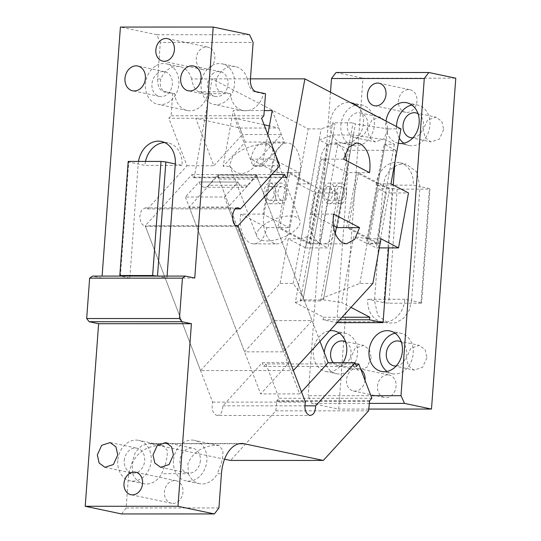 <?xml version="1.0" encoding="UTF-8"?>
<svg xmlns="http://www.w3.org/2000/svg" width="541" height="541" viewBox="0 0 541 541"><rect width="100%" height="100%" fill="white"/><g stroke="black" fill="none" stroke-linecap="round" stroke-linejoin="round"><path stroke-width="0.41" stroke-dasharray="2.71 2.03" d="M369.537 403.397L311.751 403.403L338.707 409.084L363.004 78.195L455.786 78.181M368.813 409.077L338.707 409.084M311.751 403.403L308.208 395.701L370.896 395.694M406.879 112.42A11.496 9.211 -78.1 0 0 416.895 101.958A11.496 9.211 -78.1 0 0 410.092 89.759A11.496 9.211 -78.1 0 0 408.556 89.596A11.496 9.211 -78.1 0 0 398.541 100.058A11.496 9.211 -78.1 0 0 405.351 112.258A11.496 9.211 -78.1 0 0 406.879 112.42M426.91 357.729L422.589 367.312L414.095 370.105L408.313 365.831L406.494 357.729L410.815 348.14L419.309 345.354L425.091 349.621L426.91 357.729M371.241 357.736L366.92 367.319L358.426 370.112L352.644 365.838L350.825 357.736L355.146 348.147L363.64 345.361L369.422 349.635L371.241 357.736M387.998 129.536L383.677 139.118L375.183 141.911L369.402 137.637L367.582 129.536L371.904 119.953L380.397 117.16L386.179 121.434L387.998 129.536M443.667 129.529L439.346 139.111L430.852 141.904L425.07 137.63L423.251 129.529L427.579 119.946L436.066 117.154L441.848 121.427L443.667 129.529M381.574 321.76A22.999 18.414 101.9 0 0 404.878 299.261L411.613 300.681L409.185 310.284L403.755 318.108L396.343 322.693L388.316 323.18L377.801 315.417L374.5 300.681L382.879 186.584L385.307 176.975L390.737 169.157L398.156 164.572L406.176 164.079L416.692 171.849L419.992 186.577L429.426 188.566L421.047 302.669L421.601 303.237L388.776 303.237L383.934 302.669L367.758 299.261A22.999 18.414 101.9 0 0 381.574 321.76L388.316 323.18M421.047 302.669L411.613 300.681L419.992 186.577L413.256 185.157A22.999 18.414 101.9 0 0 399.441 162.658L406.176 164.079M387.613 374.845A11.496 9.211 -78.1 0 0 377.598 385.307A11.496 9.211 -78.1 0 0 384.401 397.507A11.496 9.211 -78.1 0 0 385.936 397.669A11.496 9.211 -78.1 0 0 395.951 387.207A11.496 9.211 -78.1 0 0 389.141 375.008A11.496 9.211 -78.1 0 0 387.613 374.845M336.049 72.514L363.004 78.195M330.497 92.186L308.208 395.701M364.999 380.276A11.496 9.211 101.9 0 1 354.937 391.129A11.496 9.211 101.9 0 1 353.401 390.974A11.496 9.211 101.9 0 1 346.598 378.768A11.496 9.211 101.9 0 1 356.614 368.313A11.496 9.211 101.9 0 1 358.142 368.475A11.496 9.211 101.9 0 1 360.962 369.713M394.977 161.752L395.816 150.31L349.425 150.317L336.833 321.767L383.224 321.76M388.648 247.9L393.266 185.022M343.035 362.686A20.693 16.575 101.9 0 1 325.763 371.451A20.693 16.575 101.9 0 1 313.334 351.204A20.693 16.575 101.9 0 1 329.645 330.794M357.905 106.462A20.693 16.575 101.9 0 1 363.491 123.003A20.693 16.575 101.9 0 1 342.521 143.257A20.693 16.575 101.9 0 1 330.091 123.003A20.693 16.575 101.9 0 1 350.615 102.662M398.332 143.277A20.693 16.575 101.9 0 1 398.196 143.243A20.693 16.575 101.9 0 1 385.76 122.996A20.693 16.575 101.9 0 1 385.976 121.076M401.273 341.885A12.646 10.13 101.9 0 1 406.69 353.462A12.646 10.13 101.9 0 1 396.195 365.993M345.604 341.898A12.646 10.13 101.9 0 1 351.021 353.476A12.646 10.13 101.9 0 1 338.206 365.851A12.646 10.13 101.9 0 1 333.209 362.686M347.369 125.275A12.646 10.13 101.9 0 1 360.184 112.9A12.646 10.13 101.9 0 1 367.779 125.275A12.646 10.13 101.9 0 1 354.964 137.651A12.646 10.13 101.9 0 1 347.369 125.275M418.037 113.691A12.646 10.13 101.9 0 1 423.447 125.269A12.646 10.13 101.9 0 1 412.952 137.793M399.441 162.658A22.999 18.414 101.9 0 0 376.137 185.164L392.313 188.572L383.934 302.669M307.281 236.633L301.202 238.784L319.156 139.876L327.596 144.264L337.8 144.264L319.839 243.18L307.281 236.633L295.312 302.575L323.45 317.229L322.984 319.772L336.671 322.659L336.833 321.767M336.671 322.659L337.077 322.659M395.816 150.31L384.191 144.258L366.237 243.173L353.672 236.627L341.702 302.568L350.994 307.41M337.8 144.264L349.425 150.317M319.156 139.876L332.986 134.993L353.395 134.993L385.963 139.862L394.403 144.258L384.191 144.258M395.119 333.229A20.693 16.575 101.9 0 1 400.753 333.215A20.693 16.575 101.9 0 1 413.189 353.462A20.693 16.575 101.9 0 1 392.218 373.716A20.693 16.575 101.9 0 1 387.072 371.43M339.45 333.236A20.693 16.575 101.9 0 1 345.084 333.222A20.693 16.575 101.9 0 1 357.52 353.469A20.693 16.575 101.9 0 1 336.549 373.723A20.693 16.575 101.9 0 1 324.113 353.476A20.693 16.575 101.9 0 1 324.215 352.434M356.208 105.042A20.693 16.575 101.9 0 1 361.841 105.022A20.693 16.575 101.9 0 1 374.277 125.275A20.693 16.575 101.9 0 1 353.307 145.529A20.693 16.575 101.9 0 1 340.871 125.275A20.693 16.575 101.9 0 1 355.498 105.204M411.877 105.028A20.693 16.575 101.9 0 1 417.51 105.015A20.693 16.575 101.9 0 1 429.946 125.269A20.693 16.575 101.9 0 1 408.976 145.522A20.693 16.575 101.9 0 1 403.829 143.23M399.272 138.111A20.693 16.575 101.9 0 1 396.479 126.547M376.137 185.164L413.256 185.157M404.878 299.261L367.758 299.261M322.984 319.772L339.707 319.772M394.403 144.258L376.441 243.166L366.237 243.173M376.441 243.166L368.002 238.777L353.672 236.627M369.55 172.667L356.56 172.674L346.585 227.619L368.002 238.777L377.976 183.825L379.836 183.825L358.413 172.674L348.438 227.619L369.861 238.777L368.002 238.777L385.963 139.862M295.312 302.575L303.055 299.842L323.464 299.842L353.395 134.993M323.464 299.842L341.702 302.568M323.45 317.229L342.027 317.229M303.055 299.842L332.986 134.993M319.839 243.18L309.635 243.18L327.596 144.264M309.635 243.18L301.202 238.784L311.176 183.832L298.186 183.839L308.16 128.886L212.092 78.858L194.138 177.773L192.954 177.157L191.96 174.554L145.211 225.773L200.562 370.578L293.344 370.565M429.426 188.566L429.98 189.134L421.601 303.237M392.313 188.572L397.155 189.14L429.98 189.134M397.155 189.14L388.776 303.237M236.113 225.766L145.211 225.773M200.562 370.578L280.103 283.43L288.211 238.784L305.733 247.913L315.707 192.961L298.186 183.839M267.775 143.94A22.999 13.579 -90 0 1 276.762 172.68L250.801 159.162A22.999 13.579 -90 0 1 263.778 142.925A22.999 13.579 -90 0 1 267.775 143.94M240.826 214.108L266.787 227.633A22.999 13.579 -90 0 1 253.81 243.869A22.999 13.579 -90 0 1 249.814 242.848A22.999 13.579 -90 0 1 240.826 214.108L263.088 214.108L273.07 159.155L299.031 172.68L299.957 172.68A22.999 13.579 90 0 0 290.97 143.94A22.999 13.579 90 0 0 286.973 142.919A22.999 13.579 90 0 0 273.996 159.155L264.022 214.108A22.999 13.579 90 0 0 273.009 242.848A22.999 13.579 90 0 0 277.006 243.863A22.999 13.579 90 0 0 289.983 227.626L299.957 172.68M192.954 177.157L285.743 177.144M191.96 174.554L271.744 174.547M286.919 177.759L194.138 177.773M257.293 175.149L218.321 175.149L189.222 207.034L228.194 207.027L257.293 175.149A6.898 4.078 90 0 0 257.949 179.064L256.366 174.932L217.401 174.939L273.077 320.603L312.049 320.597L257.949 179.064L312.049 320.597L283.538 351.833L244.573 351.833L273.077 320.603L218.977 179.064L257.949 179.064M189.222 207.034L260.661 393.922L289.165 362.693L273.077 320.603M301.493 391.88L299.626 393.922L228.194 207.027M218.321 175.149L218.977 179.064M372.884 283.416L359.893 283.416L323.897 297.449L320.739 300.911L300.323 300.918L303.487 297.449L293.094 283.43L280.103 283.43M323.897 297.449L355.39 123.997L353.077 122.793L332.661 122.793L334.98 124.004L321.151 128.886L308.16 128.886M359.893 283.416L387.958 128.873L355.39 123.997M320.739 300.911L353.077 122.793M300.323 300.918L332.661 122.793M303.487 297.449L334.98 124.004M293.094 283.43L321.151 128.886M288.211 238.784L301.195 238.784L279.778 227.633L289.056 227.626L299.031 172.68L289.753 172.68L279.778 227.633L277.918 227.633L287.9 172.68L289.753 172.68L311.176 183.832M305.733 247.913L328.002 247.906L337.976 192.961L330.193 188.904L319.055 188.904L287.9 172.68L289.753 172.68M266.787 227.633L277.918 227.633L309.08 243.856L320.211 243.856L328.002 247.906M309.08 243.856L319.055 188.904M264.022 214.108L263.088 214.108L289.056 227.626L289.983 227.626M277.743 184.704A10.347 6.113 90 0 0 275.2 196.322A10.347 6.113 90 0 0 281.063 203.741A10.347 6.113 90 0 0 284.383 202.084A10.347 6.113 90 0 0 286.926 190.459A10.347 6.113 90 0 0 281.063 183.047A10.347 6.113 90 0 0 277.743 184.704M273.246 202.084A10.347 6.113 90 0 0 275.788 190.466A10.347 6.113 90 0 0 269.925 183.047A10.347 6.113 90 0 0 266.605 184.704A10.347 6.113 90 0 0 264.069 196.329A10.347 6.113 90 0 0 269.932 203.741A10.347 6.113 90 0 0 273.246 202.084M268.728 199.987A6.898 4.078 90 0 0 269.932 200.292A6.898 4.078 90 0 0 273.956 194.422A6.898 4.078 90 0 0 271.122 186.801A6.898 4.078 90 0 0 269.925 186.496A6.898 4.078 90 0 0 265.901 192.366A6.898 4.078 90 0 0 268.728 199.987M280.793 199.987A6.898 4.078 90 0 0 281.989 200.292A6.898 4.078 90 0 0 286.02 194.415A6.898 4.078 90 0 0 283.186 186.801A6.898 4.078 90 0 0 281.989 186.496A6.898 4.078 90 0 0 277.959 192.366A6.898 4.078 90 0 0 280.793 199.987M250.801 159.162L273.996 159.155M315.707 192.961L337.976 192.961M320.211 243.856L330.193 188.904M379.336 247.9L376.252 247.9L386.227 192.954L408.496 192.948M380.992 238.77L369.861 238.777L379.593 243.842L368.462 243.849L378.436 188.897L386.227 192.954M379.593 243.842L389.574 188.897L378.436 188.897M368.462 243.849L376.252 247.9M400.949 128.873L387.958 128.873M389.574 188.897L379.836 183.825L390.967 183.825M377.976 183.825L356.56 172.674L346.355 172.674A22.999 13.579 -90 0 0 346.598 160.718M332.634 202.077A10.347 6.113 -90 0 1 329.313 203.734A10.347 6.113 -90 0 1 323.45 196.315A10.347 6.113 -90 0 1 325.986 184.697A10.347 6.113 -90 0 1 329.307 183.041A10.347 6.113 -90 0 1 335.17 190.459A10.347 6.113 -90 0 1 332.634 202.077M343.765 202.077A10.347 6.113 -90 0 1 340.445 203.734A10.347 6.113 -90 0 1 334.581 196.315A10.347 6.113 -90 0 1 337.124 184.697A10.347 6.113 -90 0 1 340.445 183.041A10.347 6.113 -90 0 1 346.308 190.452A10.347 6.113 -90 0 1 343.765 202.077M334.994 232.826A22.999 13.579 -90 0 1 323.396 243.856A22.999 13.579 -90 0 1 319.406 242.841A22.999 13.579 -90 0 1 310.412 214.101L320.387 159.149A22.999 13.579 -90 0 1 333.371 142.919A22.999 13.579 -90 0 1 337.361 143.933A22.999 13.579 -90 0 1 344.969 153.942M333.608 214.101L311.339 214.101L321.313 159.149L347.281 172.674L337.307 227.619M343.582 159.149L320.387 159.149M336.455 227.179L346.355 172.674M327.183 199.981A6.898 4.078 90 0 0 328.38 200.285A6.898 4.078 90 0 0 332.411 194.415A6.898 4.078 90 0 0 329.577 186.794A6.898 4.078 90 0 0 328.38 186.489A6.898 4.078 90 0 0 324.35 192.359A6.898 4.078 90 0 0 327.183 199.981M341.642 186.794A6.898 4.078 -90 0 1 344.475 194.408A6.898 4.078 -90 0 1 340.445 200.285A6.898 4.078 -90 0 1 339.248 199.981A6.898 4.078 -90 0 1 336.414 192.359A6.898 4.078 -90 0 1 340.445 186.489A6.898 4.078 -90 0 1 341.642 186.794M310.412 214.101L311.339 214.101L333.29 225.536M276.762 172.68L287.9 172.68M250.442 78.858L212.092 78.858M272.211 110.58L284.235 142.04L245.269 142.046L223.122 166.303L233.239 110.58L264.265 110.58M245.269 142.046L233.239 110.58M267.856 134.581L262.094 166.297L284.235 142.04M262.094 166.297L255.048 166.297C244.999 175.967 236.708 175.967 230.168 166.303L223.122 166.303M255.048 166.297C261.323 163.788 266.179 160.697 269.628 157.032A22.999 10.083 159.1 0 0 272.549 148.822A22.999 10.083 159.1 0 0 255.237 145.333A22.999 10.083 159.1 0 0 232.515 157.032L229.587 165.242L230.168 166.303M259.815 228.471A22.999 10.083 159.1 0 1 282.544 216.772A22.999 10.083 159.1 0 1 299.856 220.255A22.999 10.083 159.1 0 1 296.935 228.464A22.999 10.083 159.1 0 1 274.206 240.163A22.999 10.083 159.1 0 1 256.894 236.681A22.999 10.083 159.1 0 1 259.815 228.471M277.918 227.633L279.778 227.633M358.413 172.674L356.56 172.674M210.74 48.386A11.496 9.211 101.9 0 1 214.047 62.134A11.496 9.211 101.9 0 1 203.179 69.647A11.496 9.211 101.9 0 1 200.366 68.409A11.496 9.211 101.9 0 1 197.059 54.661A11.496 9.211 101.9 0 1 207.927 47.148A11.496 9.211 101.9 0 1 210.74 48.386M247.264 78.932A20.693 16.575 -78.1 0 0 235.565 66.665A20.693 16.575 -78.1 0 0 224.61 68.896A20.693 16.575 -78.1 0 0 216.495 78.932C214.96 85.823 216.562 90.097 221.316 91.767L230.48 93.694A20.693 16.575 -78.1 0 0 242.936 110.526A20.693 16.575 -78.1 0 0 253.885 108.295A20.693 16.575 -78.1 0 0 263.42 93.694L254.25 91.76C250.821 90.097 248.495 85.816 247.264 78.932L250.436 78.932M191.595 78.939A20.693 16.575 -78.1 0 0 179.889 66.671A20.693 16.575 -78.1 0 0 168.941 68.903A20.693 16.575 -78.1 0 0 160.826 78.939C159.284 85.83 160.893 90.104 165.641 91.774L174.811 93.701A20.693 16.575 -78.1 0 0 187.26 110.533A20.693 16.575 -78.1 0 0 198.216 108.301A20.693 16.575 -78.1 0 0 207.744 93.701L198.581 91.767C195.152 90.104 192.826 85.823 191.595 78.939L216.495 78.932M237.918 226.287L145.137 226.294L144.461 226.226L140.951 222.973L139.713 216.528L141.411 210.395L145.13 207.9L147.605 208.907L186.983 165.769L168.826 118.256L171.105 115.754L172.721 93.701L163.551 91.774C159.507 90.232 157.546 85.958 157.654 78.939L160.332 42.428L253.12 42.421M138.489 161.421A22.999 18.414 -78.1 0 0 138.185 163.977L129.806 278.081L101.972 278.081L102.114 276.093M167.068 276.086L166.919 278.074L157.485 276.086M194.753 278.067L166.919 278.074M249.577 34.719L156.795 34.732L160.332 42.428M101.972 278.081L92.538 276.093M156.795 34.732L120.406 27.064M237.641 226.273L145.407 226.287L212.62 402.119C211.308 408.976 212.694 413.419 216.785 415.434L310.236 415.495M216.785 415.434C220.559 415.42 222.594 412.222 222.878 405.838L262.257 362.7L289.165 362.693M355.525 363.944L265.969 363.958L263.69 366.453L262.257 362.7M265.969 363.958L279.088 398.277L276.809 400.773L275.809 410.849L230.547 460.438M218.929 507.945L126.148 507.958L128.663 473.727L135.392 452.134L141.668 445.723L148.876 443.492L224.576 459.181M126.148 507.958L121.603 513.95M155.463 66.063A20.693 16.575 -78.1 0 0 145.428 87.486A20.693 16.575 -78.1 0 0 157.877 104.339A20.693 16.575 -78.1 0 0 168.826 102.107A20.693 16.575 -78.1 0 0 178.868 80.683A20.693 16.575 -78.1 0 0 166.412 63.831A20.693 16.575 -78.1 0 0 155.463 66.063M211.132 66.056A20.693 16.575 -78.1 0 0 201.096 87.48A20.693 16.575 -78.1 0 0 213.546 104.332A20.693 16.575 -78.1 0 0 224.501 102.1A20.693 16.575 -78.1 0 0 234.537 80.677A20.693 16.575 -78.1 0 0 222.087 63.824A20.693 16.575 -78.1 0 0 211.132 66.056M129.806 278.081L120.373 276.086L128.751 161.989L128.197 161.421M164.768 142.581A22.999 18.414 -78.1 0 1 168.224 142.892A22.999 18.414 -78.1 0 1 182.04 165.39L175.298 163.97M145.502 161.421A22.999 18.414 -78.1 0 0 144.92 165.397L128.751 161.989M213.729 73.062A12.646 10.13 -78.1 0 0 207.595 86.161A12.646 10.13 -78.1 0 0 215.21 96.454A12.646 10.13 -78.1 0 0 221.898 95.094A12.646 10.13 -78.1 0 0 228.031 82.002A12.646 10.13 -78.1 0 0 220.424 71.703A12.646 10.13 -78.1 0 0 213.729 73.062M158.06 73.069A12.646 10.13 -78.1 0 0 151.926 86.168A12.646 10.13 -78.1 0 0 159.534 96.46A12.646 10.13 -78.1 0 0 166.229 95.101A12.646 10.13 -78.1 0 0 172.363 82.009A12.646 10.13 -78.1 0 0 164.755 71.71A12.646 10.13 -78.1 0 0 158.06 73.069M265.509 93.694L263.42 93.694M263.886 115.74L171.105 115.754M174.811 93.701L172.721 93.701M230.48 93.694L207.744 93.701M279.771 165.756L252.863 165.756L234.699 118.242L261.607 118.242M264.096 124.755L234.699 118.242L168.826 118.256M252.863 165.756L281.367 134.526L242.395 134.533L239.913 128.034L195.734 118.249L213.891 165.762L242.395 134.533M186.983 165.769L213.891 165.762M147.605 208.907L235.443 208.9M224.359 196.992L238.04 181.999L199.068 182.006L185.387 196.992L224.359 196.992L283.538 351.833M212.62 402.119L305.401 402.105M222.878 405.838L304.813 405.831M299.626 393.922L260.661 393.922M319.988 341.378L312.049 320.597M356.478 366.44L263.69 366.453M371.877 398.264L279.088 398.277M369.598 400.766L276.809 400.773M369.801 401.3L277.012 401.314M275.809 410.849L368.59 410.842M128.663 473.727L132.755 473.727L132.2 463.651C137.062 452.655 145.955 446.575 158.885 445.412L163.301 445.534L167.128 450.268C167.575 453.378 167.068 457.842 165.607 463.651L161.685 473.72L188.424 473.72L187.876 463.644C192.731 452.648 201.631 446.568 214.554 445.405L218.977 445.527L222.797 450.261C223.244 453.372 222.736 457.835 221.276 463.644L217.354 473.713L221.445 473.713M132.755 473.727A20.693 16.575 -78.1 0 0 143.703 483.708A20.693 16.575 -78.1 0 0 161.685 473.72M188.424 473.72A20.693 16.575 -78.1 0 0 199.372 483.701A20.693 16.575 -78.1 0 0 217.354 473.713M172.877 503.387A11.496 9.211 -78.1 0 0 182.892 492.925A11.496 9.211 -78.1 0 0 176.082 480.726A11.496 9.211 -78.1 0 0 174.554 480.564A11.496 9.211 -78.1 0 0 164.538 491.025A11.496 9.211 -78.1 0 0 171.341 503.225A11.496 9.211 -78.1 0 0 172.877 503.387M182.04 165.39L144.92 165.397M239.913 128.034L278.885 128.028L269.425 125.938M278.885 128.028L281.367 134.526M247.643 185.232A11.496 6.79 -90 0 1 243.761 187.294A11.496 6.79 -90 0 1 242.923 187.206A11.496 6.79 -90 0 1 238.054 182.047L199.088 182.053A11.496 6.79 90 0 0 203.95 187.213A11.496 6.79 90 0 0 204.789 187.301A11.496 6.79 90 0 0 208.67 185.238L247.643 185.232L256.366 174.932M185.387 196.992L244.573 351.833M208.67 185.238L217.401 174.939M117.796 460.614A20.693 16.575 -78.1 0 0 130.225 480.868A20.693 16.575 -78.1 0 0 151.196 460.614A20.693 16.575 -78.1 0 0 138.76 440.36A20.693 16.575 -78.1 0 0 117.796 460.614M173.465 460.607A20.693 16.575 -78.1 0 0 185.894 480.861A20.693 16.575 -78.1 0 0 206.865 460.607A20.693 16.575 -78.1 0 0 194.435 440.354A20.693 16.575 -78.1 0 0 173.465 460.607M200.373 460.607A12.646 10.13 101.9 0 1 187.558 472.983A12.646 10.13 101.9 0 1 179.957 460.607A12.646 10.13 101.9 0 1 192.772 448.232A12.646 10.13 101.9 0 1 200.373 460.607M124.288 460.614A12.646 10.13 101.9 0 1 137.103 448.239A12.646 10.13 101.9 0 1 144.704 460.614A12.646 10.13 101.9 0 1 131.889 472.99A12.646 10.13 101.9 0 1 124.288 460.614M157.654 78.939L160.826 78.939M254.25 91.76L256.339 91.76M163.551 91.774L165.641 91.774M198.581 91.767L221.316 91.767M151.392 443.755L239.142 443.748M374.352 105.725L405.351 112.258M379.092 83.226L410.092 89.759M399.096 341.094L419.309 345.354M393.875 365.844L414.095 370.105M343.427 341.101L363.64 345.361M338.206 365.851L358.426 370.112M360.184 112.9L380.397 117.16M354.964 137.651L375.183 141.911M415.853 112.893L436.066 117.154M410.633 137.644L430.852 141.904M358.142 368.475L389.141 375.008M353.401 390.974L384.401 397.507M389.973 330.943L400.753 333.215M381.439 371.444L392.218 373.716M334.304 330.95L345.084 333.222M325.763 371.451L336.549 373.723M351.062 102.749L361.841 105.022M342.521 143.257L353.307 145.529M406.731 102.743L417.51 105.015M398.196 143.243L408.976 145.522M269.925 183.047L281.063 183.047M269.932 200.292L281.989 200.292M269.925 186.496L281.989 186.496M263.778 142.925L286.973 142.919M253.81 243.869L277.006 243.863M269.932 203.741L281.063 203.741M340.445 203.734L329.313 203.734M346.592 243.856L323.396 243.856M356.566 142.912L333.371 142.919M340.445 200.285L328.38 200.285M340.445 186.489L328.38 186.489M340.445 183.041L329.307 183.041M229.587 165.242L256.894 236.681M272.549 148.822L299.856 220.255M162.746 61.126L203.179 69.647M167.494 38.627L207.927 47.148M187.26 110.533L157.877 104.339M179.889 66.671L166.412 63.831M242.936 110.526L213.546 104.332M235.565 66.665L222.087 63.824M168.224 142.892L161.482 141.471M215.21 96.454L188.254 90.773M220.424 71.703L193.468 66.022M159.534 96.46L132.579 90.78M164.755 71.71L137.799 66.029M145.13 207.9L237.918 207.886M148.876 443.492L241.658 443.478M143.703 483.708L130.225 480.868M163.301 445.534L138.76 440.36M199.372 483.701L185.894 480.861M218.977 445.527L194.435 440.354M171.341 503.225L130.908 494.704M176.082 480.726L135.649 472.205M160.603 467.302L187.558 472.983M165.816 442.552L192.772 448.232M110.148 442.558L137.103 448.239M104.934 467.309L131.889 472.99M243.761 187.294L204.789 187.301"/><path stroke-width="0.81" d="M369.537 403.397L404.533 403.39L431.488 409.07L368.813 409.077M404.533 403.39L400.996 395.687L370.896 395.694M400.996 395.687L424.286 78.492L428.83 72.501L455.786 78.181L431.488 409.07M428.83 72.501L336.049 72.514L331.505 78.506L330.497 92.186M424.286 78.492L331.505 78.506M360.962 369.713A11.496 9.211 101.9 0 1 364.999 380.276M337.077 322.659L383.062 322.652L388.648 247.9M393.266 185.022L394.977 161.752M402.403 351.19A20.693 16.575 101.9 0 1 381.439 371.444A20.693 16.575 101.9 0 1 369.003 351.197A20.693 16.575 101.9 0 1 389.973 330.943A20.693 16.575 101.9 0 1 402.403 351.19M329.645 330.794A20.693 16.575 101.9 0 1 334.304 330.95A20.693 16.575 101.9 0 1 346.734 351.197A20.693 16.575 101.9 0 1 343.035 362.686M350.615 102.662A20.693 16.575 101.9 0 1 351.062 102.749A20.693 16.575 101.9 0 1 357.905 106.462M385.976 121.076A20.693 16.575 101.9 0 1 406.731 102.743A20.693 16.575 101.9 0 1 419.16 122.99A20.693 16.575 101.9 0 1 398.332 143.277M375.887 105.88A11.496 9.211 101.9 0 1 374.352 105.725A11.496 9.211 101.9 0 1 367.549 93.519A11.496 9.211 101.9 0 1 377.557 83.064A11.496 9.211 101.9 0 1 379.092 83.226A11.496 9.211 101.9 0 1 385.895 95.426A11.496 9.211 101.9 0 1 375.887 105.88M396.195 365.993A12.646 10.13 101.9 0 1 393.875 365.844A12.646 10.13 101.9 0 1 386.281 353.469A12.646 10.13 101.9 0 1 399.096 341.094A12.646 10.13 101.9 0 1 401.273 341.885M333.209 362.686A12.646 10.13 101.9 0 1 330.612 353.476A12.646 10.13 101.9 0 1 343.427 341.101A12.646 10.13 101.9 0 1 345.604 341.898M412.952 137.793A12.646 10.13 101.9 0 1 410.633 137.644A12.646 10.13 101.9 0 1 403.038 125.269A12.646 10.13 101.9 0 1 415.853 112.893A12.646 10.13 101.9 0 1 418.037 113.691M339.707 319.772L369.381 319.765L369.841 317.222L350.994 307.41M369.381 319.765L383.062 322.652M387.072 371.43A20.693 16.575 101.9 0 1 379.782 353.469A20.693 16.575 101.9 0 1 395.119 333.229M324.215 352.434A20.693 16.575 101.9 0 1 339.45 333.236M355.498 105.204A20.693 16.575 101.9 0 1 356.208 105.042M396.479 126.547A20.693 16.575 101.9 0 1 396.546 125.269A20.693 16.575 101.9 0 1 411.877 105.028M403.829 143.23A20.693 16.575 101.9 0 1 399.272 138.111M342.027 317.229L369.841 317.222M271.744 174.547L284.749 174.547L285.743 177.144L286.919 177.759L304.881 78.851L400.949 128.873L390.967 183.825L408.496 192.948L398.521 247.9L380.992 238.77L372.884 283.416L293.344 370.565L237.999 225.766L236.113 225.766M237.999 225.766L284.749 174.547M359.569 227.619L333.608 214.101C331.951 227.849 334.947 237.425 342.602 242.841L346.592 243.856L354.659 239.359L359.569 227.619L336.374 227.619A22.999 13.579 -90 0 1 334.994 232.826M360.556 143.926L356.566 142.912L348.499 147.409L343.582 159.149L369.55 172.667C371.207 158.919 368.205 149.336 360.556 143.926M398.521 247.9L379.336 247.9M344.969 153.942A22.999 13.579 -90 0 1 346.598 160.718M336.374 227.619L336.455 227.179M333.29 225.536L337.307 227.619M304.881 78.851L250.442 78.858M264.265 110.58L272.211 110.58L267.856 134.581M348.438 227.619L346.585 227.619M170.3 39.865A11.496 9.211 101.9 0 1 173.614 53.613A11.496 9.211 101.9 0 1 162.746 61.126A11.496 9.211 101.9 0 1 159.933 59.889A11.496 9.211 101.9 0 1 156.626 46.141A11.496 9.211 101.9 0 1 167.494 38.627A11.496 9.211 101.9 0 1 170.3 39.865M235.443 208.9L240.393 208.9L279.771 165.756L261.607 118.242L263.886 115.74L265.509 93.694L256.339 91.76A11.496 6.79 90 0 1 250.436 78.932L253.12 42.421L249.577 34.719L213.188 27.05L120.406 27.064L102.114 276.093M182.432 278.148L179.463 318.521L86.682 318.527L89.644 278.162L182.432 278.148L185.32 276.079L194.753 278.067L213.188 27.05M167.068 276.086L175.298 163.97A22.999 18.414 -78.1 0 0 161.482 141.471A22.999 18.414 -78.1 0 0 138.489 161.421M186.773 67.382A12.646 10.13 -78.1 0 0 180.64 80.474A12.646 10.13 -78.1 0 0 188.254 90.773A12.646 10.13 -78.1 0 0 194.943 89.414A12.646 10.13 -78.1 0 0 201.076 76.315A12.646 10.13 -78.1 0 0 193.468 66.022A12.646 10.13 -78.1 0 0 186.773 67.382M131.105 67.388A12.646 10.13 -78.1 0 0 124.971 80.481A12.646 10.13 -78.1 0 0 132.579 90.78A12.646 10.13 -78.1 0 0 139.274 89.421A12.646 10.13 -78.1 0 0 145.407 76.322A12.646 10.13 -78.1 0 0 137.799 66.029A12.646 10.13 -78.1 0 0 131.105 67.388M179.463 318.521L181.965 321.719L89.184 321.733L98.618 323.721L85.214 506.281L121.603 513.95L214.385 513.936L177.996 506.268L191.406 323.707L181.965 321.719M239.142 443.748L244.174 443.748A34.496 20.375 -90 0 0 241.658 443.478A34.496 20.375 -90 0 0 221.445 473.713L218.929 507.945L214.385 513.936M244.174 443.748L323.335 460.432L368.59 410.842L369.598 400.766L371.877 398.264L358.757 363.944L356.478 366.44L355.038 362.686L315.667 405.831C315.376 412.208 313.347 415.407 309.567 415.42L310.236 415.495M240.393 208.9L238.588 207.96C231.676 205.925 230.25 225.313 237.249 226.212L238.196 226.273L305.401 402.105C304.089 408.962 305.482 413.405 309.567 415.42M237.249 226.212L237.641 226.273M238.588 207.96L237.918 207.886M89.644 278.162L92.538 276.093L185.32 276.079M224.576 459.181L230.547 460.438L323.335 460.432M86.682 318.527L89.184 321.733M164.768 142.581A22.999 18.414 -78.1 0 0 145.502 161.421M304.813 405.831L315.667 405.831M355.038 362.686L328.13 362.686L301.493 391.88M328.13 362.686L319.988 341.378M358.757 363.944L355.525 363.944M177.996 506.268L85.214 506.281M191.406 323.707L98.618 323.721M132.444 494.866A11.496 9.211 -78.1 0 0 142.459 484.405A11.496 9.211 -78.1 0 0 135.649 472.205A11.496 9.211 -78.1 0 0 134.121 472.043A11.496 9.211 -78.1 0 0 124.105 482.504A11.496 9.211 -78.1 0 0 130.908 494.704A11.496 9.211 -78.1 0 0 132.444 494.866M173.418 454.927L169.096 464.509L160.603 467.302L154.821 463.028L153.002 454.927L157.323 445.344L165.816 442.552L171.598 446.825L173.418 454.927M97.333 454.934L101.654 445.351L110.148 442.558L115.93 446.832L117.749 454.934L113.421 464.516L104.934 467.309L99.152 463.035L97.333 454.934M269.425 125.938L264.096 124.755M119.818 275.518L128.197 161.421L161.022 161.414L152.643 275.518L119.818 275.518L120.373 276.086M175.298 163.97L165.864 161.982L157.485 276.086L152.643 275.518M165.864 161.982L161.022 161.414"/></g></svg>
